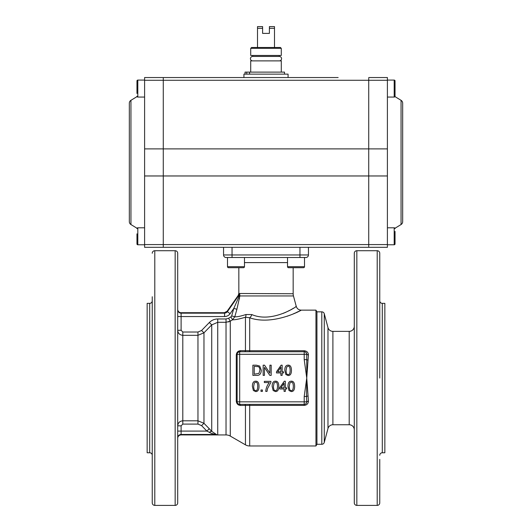 <?xml version="1.0" encoding="UTF-8"?>
<svg xmlns="http://www.w3.org/2000/svg" width="532" height="532" viewBox="0 0 532 532"><rect width="100%" height="100%" fill="white"/><g stroke="black" fill="none" stroke-linecap="round" stroke-linejoin="round"><path stroke-width="0.8" d="M368.723 246.549L368.723 244.58L368.723 246.549M144.604 244.58L144.604 247.32L163.277 247.32L163.277 80.279L163.277 148.894L144.604 148.894L144.604 244.58L368.723 244.58L368.723 148.894L368.723 244.58L387.396 244.58L387.396 247.32L163.277 247.32L163.277 148.894L387.396 148.894L387.396 244.58M368.723 78.31L368.723 80.279L368.723 78.31M144.604 148.894L144.604 80.279L163.277 80.279L163.277 77.539L338.159 77.539M198.084 77.539L202.333 77.539L198.084 77.539M387.396 77.539L368.723 77.539L387.396 77.539L387.396 80.279L368.723 80.279L368.723 148.894L368.723 80.279L163.277 80.279L163.277 77.539L193.841 77.539M202.333 77.539L243.929 77.539L243.929 74.141L288.071 74.141L288.071 77.539L329.667 77.539M401.055 224.544L401.055 100.315A3.398 3.398 0 0 1 402.677 103.208L402.677 221.651A3.398 3.398 0 0 1 401.055 224.544L394.95 228.275A0.851 0.851 0 0 1 395.037 228.647A0.851 0.851 0 0 0 394.192 227.796L394.192 244.78A0.851 0.851 0 0 0 395.037 243.929L395.037 231.387M387.396 80.279L387.396 148.894M402.677 221.651L402.677 175.174M402.677 149.685L402.677 103.208M130.945 100.315L130.945 224.544A3.398 3.398 0 0 1 129.323 221.651L129.323 103.208A3.398 3.398 0 0 1 130.945 100.315L137.05 96.585A0.851 0.851 0 0 1 136.963 96.212A0.851 0.851 0 0 0 137.808 97.063L137.808 80.086L144.604 80.086M144.604 77.539L163.277 77.539L144.604 77.539L144.604 80.279M280.43 47.481L251.57 47.481L250.718 48.332L281.282 48.332L280.43 47.481M279.16 55.461L279.347 56.452A2.221 2.221 0 0 1 281.568 58.673A2.221 2.221 0 0 1 279.347 60.894M252.653 60.894A2.221 2.221 0 0 1 250.432 58.673A2.221 2.221 0 0 1 252.653 56.452L252.84 55.461M250.718 48.332L250.718 55.461L281.282 55.461L281.282 48.332M250.718 72.106L250.718 60.894L281.282 60.894L281.282 72.106M274.492 47.481L274.492 26.6L269.398 26.6L269.398 33.39L262.602 33.39L262.602 26.6L257.508 26.6L257.508 47.481M269.398 33.39L262.602 33.39M262.602 28.296L257.508 28.296M274.492 28.296L269.398 28.296M288.071 77.539L243.929 77.539M284.507 74.141L284.507 72.106L249.555 72.106L249.555 74.141M249.555 72.106L245.046 72.106L245.046 74.141L245.046 72.106M246.768 72.106L246.768 74.141M394.192 97.063A0.851 0.851 0 0 0 395.037 96.212L395.037 80.931A0.851 0.851 0 0 0 394.192 80.086L394.192 97.063L387.396 97.063M401.055 100.315L394.95 96.585A0.851 0.851 0 0 0 395.037 96.212L395.037 91.025M395.037 83.67L395.037 80.931A0.851 0.851 0 0 0 394.192 80.086L387.396 80.086M387.396 244.78L394.192 244.78A0.851 0.851 0 0 0 395.037 243.929L395.037 241.189M136.963 233.834L136.963 243.929A0.851 0.851 0 0 0 137.808 244.78A0.851 0.851 0 0 1 136.963 243.929L136.963 241.189M130.945 224.544L137.05 228.275A0.851 0.851 0 0 0 136.963 228.647A0.851 0.851 0 0 1 137.808 227.796L144.604 227.796M136.963 83.67L136.963 80.931A0.851 0.851 0 0 1 137.808 80.086A0.851 0.851 0 0 0 136.963 80.931L136.963 93.472M216.125 434.531A3.398 3.378 24.2 0 0 215.48 434.464L216.81 434.91A3.398 2.401 -85 0 1 217.069 434.91L211.729 431.352L211.729 324.872L209.329 322.525L201.568 330.492L203.969 332.819L211.729 324.872L217.734 322.299L226.034 322.299L230.276 321.155L228.487 321.933M249.694 317.777L249.694 350.728L245.452 350.648L245.452 317.225A5.094 2.746 71.8 0 0 245.95 314.525L251.842 314.572C272.291 323.483 297.681 305.933 296.251 306.372C297.661 305.96 272.244 323.476 251.842 314.572A5.094 2.454 106.6 0 1 249.694 317.777C273.069 326.056 302.608 309.764 301.172 310.143C302.635 309.737 273.122 326.063 249.694 317.777L245.452 317.225C239.36 319.034 235.078 319.892 232.59 319.798A7209.026 6106.349 -30 0 0 230.276 321.155L228.58 318.276L226.034 318.967L226.034 434.937A8.492 8.492 0 0 1 230.276 436.074L245.452 444.838A8.492 8.492 0 0 0 249.694 445.976L249.694 405.391L304.204 405.391C306.771 405.105 308.181 403.781 308.44 401.414A1.696 0.585 2.2 0 0 306.745 401.926A1.696 0.585 2.2 0 0 306.745 401.933L306.745 401.926A2.547 2.547 0 0 1 306 403.628L305.853 403.768M175.161 505.4A2.547 2.547 0 0 0 177.708 502.853L177.708 253.265A2.547 2.547 0 0 0 175.161 250.718L175.161 505.4L154.792 505.4A2.547 2.547 0 0 1 152.245 502.853L152.245 296.75M175.161 250.718L154.792 250.718A2.547 2.547 0 0 0 152.245 253.265M226.1 257.508A2.547 2.547 0 0 1 224.298 256.763A2.547 2.547 0 0 0 226.1 257.508A2.547 2.547 0 0 1 223.553 254.961A2.547 2.547 0 0 0 226.1 257.508L305.9 257.508A2.547 2.547 0 0 0 307.702 256.763A2.547 2.547 0 0 1 305.9 257.508M152.245 412.014L152.245 459.375M244.6 351.745A1.696 0.911 -90 0 0 245.452 350.648L240.531 350.674A1.696 0.911 -90 0 1 239.686 351.745A2.547 2.547 0 0 0 237.884 352.49L239.686 351.745A2.547 2.547 0 0 0 237.139 354.292L237.139 401.833A2.547 2.547 0 0 0 239.686 404.38L304.204 404.38A2.547 2.547 0 0 0 306 403.628A2.547 2.547 0 0 1 304.204 404.38L304.204 405.391M295.646 306.764L296.251 306.372L293.458 295.945A8.492 8.492 0 0 1 293.165 293.744L238.841 293.491L238.835 267.696M283.589 313.262L283.988 313.089M284.979 312.656L286.076 312.151M287.599 311.413L289.661 310.336M291.157 309.504L291.642 309.225M292.839 308.513L293.225 308.281M239.526 298.292L239.393 299.037M293.165 267.696L293.165 293.744M152.245 300.806A2.547 2.547 0 0 1 149.698 303.353L147.151 303.353L147.151 452.765L149.698 452.765A2.547 2.547 0 0 1 152.245 455.312M201.568 330.492L197.964 332.028L182.802 332.028L181.106 330.279L181.106 316.547L224.584 316.547L224.584 313.162L181.106 313.162A3.398 3.385 0 0 1 177.708 309.777M177.708 316.547L181.106 316.547L181.106 312.703L224.338 312.703L224.584 313.162L226.147 312.783L227.357 311.719L230.123 313.661L233.821 308.387L231.679 315.908L230.888 316.912A7332.21 7332.21 0 0 0 228.58 318.276M239.307 293.518A3.398 3.312 -121.9 0 1 238.742 295.46L227.357 311.719L227.124 311.273A3.398 3.378 -27.5 0 1 224.351 312.716L181.106 312.716A3.398 3.398 0 0 1 177.708 309.311A3.398 3.385 0 0 0 181.106 312.716M209.329 432.396A3.398 1.011 -41.9 0 1 211.729 431.352L209.275 428.739L206.875 431.086L181.106 431.086L181.106 425.839L182.802 424.09L197.964 424.09L201.568 425.627L206.875 431.086L211.47 433.381L215.48 434.464L181.106 434.464A3.398 3.385 -0 0 0 177.708 437.849M226.034 318.967L217.734 318.967L217.734 434.937A8.492 8.492 0 0 1 217.335 434.93L181.106 434.91A3.398 3.385 0 0 0 177.708 438.295M238.841 293.491A3.398 3.372 -8.8 0 1 238.216 295.433L227.117 311.253L238.216 295.433L238.835 293.458M238.462 297.76L233.821 308.387L236.9 309.265L239.859 295.945A3.398 1.776 4.8 0 1 238.888 296.57L238.462 297.76M181.106 330.279L177.708 330.279C177.974 333.298 179.67 334.98 182.802 335.32L197.964 335.32L203.969 332.819L203.969 423.299L197.964 420.805L182.802 420.805C179.676 421.131 177.981 422.814 177.708 425.839L178.034 424.077M181.106 425.839L177.708 425.839M177.708 438.321A3.398 3.398 0 0 1 181.106 434.923L181.106 431.086L177.708 431.086M327.978 428.526L327.978 327.592A5.094 5.094 0 0 0 332.899 331.37L332.899 424.749A5.094 5.094 0 0 0 327.978 428.526L324.267 442.391A2.547 2.547 0 0 1 321.807 444.28L321.807 311.845L316.939 311.845L316.939 444.28L316.939 311.845L315.955 310.143L301.172 310.143L299.669 310.907M298.778 311.346L295.719 312.796M295.054 313.095L293.332 313.853M290.844 314.884L289.149 315.536M287.878 316.001L287.22 316.234M308.44 354.704A1.696 0.585 177.8 0 1 306.745 354.192L306.751 378.059L308.44 354.704C308.181 352.337 306.771 351.014 304.204 350.728L249.694 350.728L249.694 351.745M315.955 310.143L315.955 445.976L249.694 445.976M305.794 352.297L306.585 353.401M308.061 396.034A1.696 0.446 172.9 0 0 306.518 396.486L306.751 401.833A1.696 0.579 179.7 0 1 308.447 401.248L306.751 378.059L306.518 396.486L304.204 396.486L304.204 401.833L239.686 401.833L239.686 354.292L304.204 354.292L304.204 359.639L306.518 359.639A1.696 0.446 7.1 0 0 308.061 360.084M240.531 350.674C238.057 350.867 236.64 352.257 236.288 354.844A1.696 0.638 180 0 0 237.139 354.292L239.686 354.292L239.686 351.745L304.204 351.745L304.204 350.728M236.288 354.844L236.288 401.274C236.64 403.868 238.057 405.258 240.531 405.444L249.694 405.391L249.694 404.38M236.288 401.274A1.696 0.638 180 0 1 237.139 401.833A2.547 2.547 0 0 0 239.686 404.38L239.686 401.833L237.139 401.833M240.531 405.444A1.696 0.911 90 0 0 239.686 404.38M239.167 404.327L237.884 403.628M245.452 444.838L245.452 405.47A1.696 0.911 90 0 0 244.6 404.38M306 352.49A2.547 2.547 0 0 1 306.745 354.192A2.547 2.547 0 0 0 304.204 351.745L304.204 354.292L306.751 354.292A1.696 0.579 -179.7 0 0 308.447 354.871M201.568 425.627L203.969 423.299L209.275 428.739M177.907 331.655L177.708 330.279M245.95 314.525C240.683 316.227 236.959 316.979 234.778 316.786L232.59 319.798L230.888 316.912M236.9 309.265L234.778 316.786L231.679 315.908M293.458 295.945L239.859 295.945L239.719 293.744A3.398 3.099 -35.8 0 1 238.994 295.539L238.888 296.57M238.216 295.433L238.994 295.539M279.659 388.965L284.075 388.965L284.075 391.406L285.325 391.406L285.325 388.965L286.701 388.965L286.701 387.815L285.325 387.815L285.325 381.218L284.301 381.218L279.659 387.815L279.659 388.965M284.075 387.815L280.883 387.815L284.075 383.22L284.075 387.815M278.795 386.378C278.761 382.841 277.657 381.105 275.476 381.178C273.262 381.171 272.158 382.907 272.158 386.378L273.162 390.528L275.476 391.579C277.691 391.572 278.795 389.836 278.795 386.378M273.448 386.378L274.086 382.94L275.463 382.209C276.726 381.923 277.405 383.313 277.505 386.378C277.398 389.444 276.726 390.834 275.476 390.548C274.226 390.84 273.548 389.451 273.448 386.378M270.921 381.351L264.331 381.351L264.331 382.555L269.312 382.555C267.137 385.328 265.947 388.28 265.747 391.406L267.037 391.406L267.523 388.599L270.921 382.322L270.921 381.351M262.409 389.983L260.993 389.983L260.993 391.406L262.409 391.406L262.409 389.983M259.018 386.378C258.984 382.841 257.88 381.105 255.706 381.178C253.491 381.171 252.381 382.907 252.381 386.378L253.392 390.528L255.706 391.579C257.914 391.572 259.018 389.836 259.018 386.378M253.671 386.378L254.316 382.94L255.686 382.209C256.949 381.923 257.628 383.313 257.727 386.378C257.621 389.444 256.949 390.834 255.706 390.548C254.449 390.84 253.771 389.451 253.671 386.378M291.443 370.352C291.41 366.807 290.306 365.072 288.125 365.145C285.917 365.145 284.806 366.874 284.806 370.352L285.817 374.495L288.125 375.545C290.339 375.539 291.443 373.803 291.443 370.352M286.096 370.352L286.735 366.907L288.111 366.182C289.375 365.89 290.053 367.279 290.153 370.352C290.046 373.411 289.375 374.801 288.125 374.521C286.874 374.807 286.196 373.417 286.096 370.352M276.48 372.932L280.896 372.932L280.896 375.373L282.146 375.373L282.146 372.932L283.523 372.932L283.523 371.788L282.146 371.788L282.146 365.185L281.122 365.185L276.48 371.788L276.48 372.932M280.896 371.788L277.711 371.788L280.896 367.186L280.896 371.788M264.537 365.185L263.154 365.185L263.154 375.373L264.444 375.373L264.444 367.373L269.804 375.373L271.187 375.373L271.187 365.185L269.897 365.185L269.897 373.185L264.537 365.185M256.391 365.185L252.886 365.185L252.886 375.373L256.564 375.373C259.49 375.632 261.072 373.916 261.312 370.225L259.702 366.063L256.391 365.185M254.236 374.169L254.236 366.388L258.12 366.601C259.217 366.927 259.822 368.124 259.922 370.199L258.904 373.457L254.236 374.169M294.622 386.378C294.582 382.841 293.478 381.105 291.303 381.178C289.089 381.171 287.978 382.907 287.978 386.378L288.989 390.528L291.303 391.579C293.518 391.572 294.622 389.836 294.622 386.378M289.268 386.378L289.913 382.94L291.29 382.209C292.547 381.923 293.232 383.313 293.332 386.378C293.225 389.444 292.547 390.834 291.303 390.548C290.053 390.84 289.375 389.451 289.268 386.378M299.955 257.508L299.955 254.961L308.447 254.961A2.547 2.547 0 0 1 307.702 256.763A2.547 2.547 0 0 0 308.447 254.961L308.447 247.32M223.553 254.961L223.553 247.32L223.553 254.961L232.045 254.961L232.045 257.508M321.807 311.845A2.547 2.547 0 0 1 324.267 313.727L324.267 442.391M354.292 429.843A5.094 5.094 0 0 0 349.198 424.749L349.198 331.37A5.094 5.094 0 0 0 354.292 326.276M356.839 250.718L356.839 505.4A2.547 2.547 0 0 1 354.292 502.853L354.292 253.265A2.547 2.547 0 0 1 356.839 250.718L377.208 250.718L377.208 505.4A2.547 2.547 0 0 0 379.755 502.853L379.755 459.375M379.755 378.059L379.755 253.265A2.547 2.547 0 0 0 377.208 250.718M379.755 455.312A2.547 2.547 0 0 1 382.302 452.765L384.849 452.765L384.849 303.353L382.302 303.353A2.547 2.547 0 0 1 379.755 300.806M379.755 327.306L379.755 296.75M243.457 267.696A1.017 1.017 0 0 0 244.474 266.678L227.497 266.678A1.017 1.017 0 0 0 228.514 267.696L243.457 267.696M238.436 267.696L233.535 267.696M300.913 267.696L303.486 267.696A1.017 1.017 0 0 0 304.503 266.678L287.526 266.678A1.017 1.017 0 0 0 288.543 267.696L303.486 267.696A1.017 1.017 0 0 0 304.503 266.678L304.503 257.508M227.497 257.508L227.497 266.678A1.017 1.017 0 0 0 228.514 267.696L231.088 267.696M298.465 267.696L293.564 267.696M387.396 175.966L144.604 175.966M144.604 244.78L137.808 244.78L137.808 227.796M154.792 250.718L154.792 505.4M306.751 401.833L304.204 401.833L304.204 404.38M244.474 262.602L287.526 262.602M149.698 303.353L149.698 452.765M197.964 332.028L197.964 424.09M182.802 332.028L182.802 424.09M216.81 434.91L181.106 434.91M230.276 321.155L230.276 436.074M304.204 359.639L306.751 378.059L304.204 396.486M217.734 318.967C214.463 319.02 211.663 320.204 209.329 322.525M224.584 316.547A6.823 6.79 62.5 0 0 230.123 313.661M299.955 247.32L299.955 254.961L232.045 254.961L232.045 247.32M382.302 452.765L382.302 303.353M279.347 56.452L252.653 56.452M394.192 227.796L387.396 227.796M137.808 97.063L144.604 97.063M321.807 444.28L316.939 444.28L315.955 445.976M227.117 311.253L224.338 312.703M301.172 310.143C298.678 309.996 297.042 308.733 296.251 306.372M226.034 434.937L217.734 434.937M327.978 327.592L324.267 313.727M332.899 331.37L349.198 331.37M356.839 505.4L377.208 505.4M332.899 424.749L349.198 424.749M244.474 257.508L244.474 266.678M287.526 257.508L287.526 266.678"/></g></svg>
